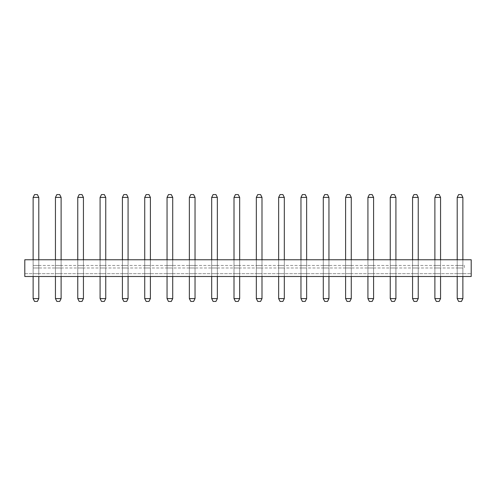 <?xml version="1.0" encoding="UTF-8"?>
<svg xmlns="http://www.w3.org/2000/svg" width="496" height="496" viewBox="0 0 496 496"><rect width="100%" height="100%" fill="white"/><g stroke="black" fill="none" stroke-linecap="round" stroke-linejoin="round"><path stroke-width="0.37" stroke-dasharray="2.48 1.86" d="M462.873 276.489L462.873 267.983L457.207 267.983L457.207 276.489M440.553 276.489L440.553 267.983L434.887 267.983L434.887 276.489M418.233 276.489L418.233 267.983L412.567 267.983L412.567 276.489M395.913 276.489L395.913 267.983L390.247 267.983L390.247 276.489M373.593 276.489L373.593 267.983L367.927 267.983L367.927 276.489M351.273 276.489L351.273 267.983L345.607 267.983L345.607 276.489M328.953 276.489L328.953 267.983L323.287 267.983L323.287 276.489M306.633 276.489L306.633 267.983L300.967 267.983L300.967 276.489M284.313 276.489L284.313 267.983L278.647 267.983L278.647 276.489M261.993 276.489L261.993 267.983L256.327 267.983L256.327 276.489M239.673 276.489L239.673 267.983L234.007 267.983L234.007 276.489M217.353 276.489L217.353 267.983L211.687 267.983L211.687 276.489M195.033 276.489L195.033 267.983L189.367 267.983L189.367 276.489M172.713 276.489L172.713 267.983L167.047 267.983L167.047 276.489M150.393 276.489L150.393 267.983L144.727 267.983L144.727 276.489M128.073 276.489L128.073 267.983L122.407 267.983L122.407 276.489M105.753 276.489L105.753 267.983L100.087 267.983L100.087 276.489M83.433 276.489L83.433 267.983L77.767 267.983L77.767 276.489M61.113 276.489L61.113 267.983L55.447 267.983L55.447 276.489M462.873 298.598L461.46 301.432L458.62 301.432L457.207 298.598L457.207 267.983L457.207 298.598L458.62 301.432L457.207 298.598L457.207 267.983L462.873 267.983L462.873 298.598L457.207 298.598L462.873 298.598L461.46 301.432L458.62 301.432L461.46 301.432L462.873 298.598L462.873 267.983L457.207 267.983L462.873 267.983L462.873 298.598L457.207 298.598M440.553 298.598L439.14 301.432L436.3 301.432L434.887 298.598L434.887 267.983L434.887 298.598L436.3 301.432L434.887 298.598L434.887 267.983L440.553 267.983L440.553 298.598L434.887 298.598L440.553 298.598L439.14 301.432L436.3 301.432L439.14 301.432L440.553 298.598L440.553 267.983L434.887 267.983L440.553 267.983L440.553 298.598L434.887 298.598M418.233 298.598L416.82 301.432L413.98 301.432L412.567 298.598L412.567 267.983L412.567 298.598L413.98 301.432L412.567 298.598L412.567 267.983L418.233 267.983L418.233 298.598L412.567 298.598L418.233 298.598L416.82 301.432L413.98 301.432L416.82 301.432L418.233 298.598L418.233 267.983L412.567 267.983L418.233 267.983L418.233 298.598L412.567 298.598M395.913 298.598L394.5 301.432L391.66 301.432L390.247 298.598L390.247 267.983L390.247 298.598L391.66 301.432L390.247 298.598L390.247 267.983L395.913 267.983L395.913 298.598L390.247 298.598L395.913 298.598L394.5 301.432L391.66 301.432L394.5 301.432L395.913 298.598L395.913 267.983L390.247 267.983L395.913 267.983L395.913 298.598L390.247 298.598M373.593 298.598L372.18 301.432L369.34 301.432L367.927 298.598L367.927 267.983L367.927 298.598L369.34 301.432L367.927 298.598L367.927 267.983L373.593 267.983L373.593 298.598L367.927 298.598L373.593 298.598L372.18 301.432L369.34 301.432L372.18 301.432L373.593 298.598L373.593 267.983L367.927 267.983L373.593 267.983L373.593 298.598L367.927 298.598M351.273 298.598L349.86 301.432L347.02 301.432L345.607 298.598L345.607 267.983L345.607 298.598L347.02 301.432L345.607 298.598L345.607 267.983L351.273 267.983L351.273 298.598L345.607 298.598L351.273 298.598L349.86 301.432L347.02 301.432L349.86 301.432L351.273 298.598L351.273 267.983L345.607 267.983L351.273 267.983L351.273 298.598L345.607 298.598M328.953 298.598L327.54 301.432L324.7 301.432L323.287 298.598L323.287 267.983L323.287 298.598L324.7 301.432L323.287 298.598L323.287 267.983L328.953 267.983L328.953 298.598L323.287 298.598L328.953 298.598L327.54 301.432L324.7 301.432L327.54 301.432L328.953 298.598L328.953 267.983L323.287 267.983L328.953 267.983L328.953 298.598L323.287 298.598M306.633 298.598L305.22 301.432L302.38 301.432L300.967 298.598L300.967 267.983L300.967 298.598L302.38 301.432L300.967 298.598L300.967 267.983L306.633 267.983L306.633 298.598L300.967 298.598L306.633 298.598L305.22 301.432L302.38 301.432L305.22 301.432L306.633 298.598L306.633 267.983L300.967 267.983L306.633 267.983L306.633 298.598L300.967 298.598M284.313 298.598L282.9 301.432L280.06 301.432L278.647 298.598L278.647 267.983L278.647 298.598L280.06 301.432L278.647 298.598L278.647 267.983L284.313 267.983L284.313 298.598L278.647 298.598L284.313 298.598L282.9 301.432L280.06 301.432L282.9 301.432L284.313 298.598L284.313 267.983L278.647 267.983L284.313 267.983L284.313 298.598L278.647 298.598M261.993 298.598L260.58 301.432L257.74 301.432L256.327 298.598L256.327 267.983L256.327 298.598L257.74 301.432L256.327 298.598L256.327 267.983L261.993 267.983L261.993 298.598L256.327 298.598L261.993 298.598L260.58 301.432L257.74 301.432L260.58 301.432L261.993 298.598L261.993 267.983L256.327 267.983L261.993 267.983L261.993 298.598L256.327 298.598M239.673 298.598L238.26 301.432L235.42 301.432L234.007 298.598L234.007 267.983L234.007 298.598L235.42 301.432L234.007 298.598L234.007 267.983L239.673 267.983L239.673 298.598L234.007 298.598L239.673 298.598L238.26 301.432L235.42 301.432L238.26 301.432L239.673 298.598L239.673 267.983L234.007 267.983L239.673 267.983L239.673 298.598L234.007 298.598M217.353 298.598L215.94 301.432L213.1 301.432L211.687 298.598L211.687 267.983L211.687 298.598L213.1 301.432L211.687 298.598L211.687 267.983L217.353 267.983L217.353 298.598L211.687 298.598L217.353 298.598L215.94 301.432L213.1 301.432L215.94 301.432L217.353 298.598L217.353 267.983L211.687 267.983L217.353 267.983L217.353 298.598L211.687 298.598M195.033 298.598L193.62 301.432L190.78 301.432L189.367 298.598L189.367 267.983L189.367 298.598L190.78 301.432L189.367 298.598L189.367 267.983L195.033 267.983L195.033 298.598L189.367 298.598L195.033 298.598L193.62 301.432L190.78 301.432L193.62 301.432L195.033 298.598L195.033 267.983L189.367 267.983L195.033 267.983L195.033 298.598L189.367 298.598M172.713 298.598L171.3 301.432L168.46 301.432L167.047 298.598L167.047 267.983L167.047 298.598L168.46 301.432L167.047 298.598L167.047 267.983L172.713 267.983L172.713 298.598L167.047 298.598L172.713 298.598L171.3 301.432L168.46 301.432L171.3 301.432L172.713 298.598L172.713 267.983L167.047 267.983L172.713 267.983L172.713 298.598L167.047 298.598M150.393 298.598L148.98 301.432L146.14 301.432L144.727 298.598L144.727 267.983L144.727 298.598L146.14 301.432L144.727 298.598L144.727 267.983L150.393 267.983L150.393 298.598L144.727 298.598L150.393 298.598L148.98 301.432L146.14 301.432L148.98 301.432L150.393 298.598L150.393 267.983L144.727 267.983L150.393 267.983L150.393 298.598L144.727 298.598M128.073 298.598L126.66 301.432L123.82 301.432L122.407 298.598L122.407 267.983L122.407 298.598L123.82 301.432L122.407 298.598L122.407 267.983L128.073 267.983L128.073 298.598L122.407 298.598L128.073 298.598L126.66 301.432L123.82 301.432L126.66 301.432L128.073 298.598L128.073 267.983L122.407 267.983L128.073 267.983L128.073 298.598L122.407 298.598M105.753 298.598L104.34 301.432L101.5 301.432L100.087 298.598L100.087 267.983L100.087 298.598L101.5 301.432L100.087 298.598L100.087 267.983L105.753 267.983L105.753 298.598L100.087 298.598L105.753 298.598L104.34 301.432L101.5 301.432L104.34 301.432L105.753 298.598L105.753 267.983L100.087 267.983L105.753 267.983L105.753 298.598L100.087 298.598M83.433 298.598L82.02 301.432L79.18 301.432L77.767 298.598L77.767 267.983L77.767 298.598L79.18 301.432L77.767 298.598L77.767 267.983L83.433 267.983L83.433 298.598L77.767 298.598L83.433 298.598L82.02 301.432L79.18 301.432L82.02 301.432L83.433 298.598L83.433 267.983L77.767 267.983L83.433 267.983L83.433 298.598L77.767 298.598M61.113 298.598L59.7 301.432L56.86 301.432L55.447 298.598L55.447 267.983L55.447 298.598L56.86 301.432L55.447 298.598L55.447 267.983L61.113 267.983L61.113 298.598L55.447 298.598L61.113 298.598L59.7 301.432L56.86 301.432L59.7 301.432L61.113 298.598L61.113 267.983L55.447 267.983L61.113 267.983L61.113 298.598L55.447 298.598M38.793 197.402L38.793 265.434L38.793 197.402L33.127 197.402L34.54 194.568L33.127 197.402L33.127 265.434L33.127 197.402L34.54 194.568L37.38 194.568L38.793 197.402L38.793 265.434L33.127 265.434L33.127 197.402L38.793 197.402L37.38 194.568L34.54 194.568L37.38 194.568L38.793 197.402L33.127 197.402M61.113 197.402L61.113 265.434L55.447 265.434L55.447 197.402L56.86 194.568L55.447 197.402L55.447 265.434L55.447 197.402L56.86 194.568L59.7 194.568L61.113 197.402L55.447 197.402L61.113 197.402L61.113 265.434L55.447 265.434L61.113 265.434L61.113 197.402L59.7 194.568L56.86 194.568L59.7 194.568L61.113 197.402L55.447 197.402M83.433 197.402L83.433 265.434L77.767 265.434L77.767 197.402L79.18 194.568L77.767 197.402L77.767 265.434L77.767 197.402L79.18 194.568L82.02 194.568L83.433 197.402L77.767 197.402L83.433 197.402L83.433 265.434L77.767 265.434L83.433 265.434L83.433 197.402L82.02 194.568L79.18 194.568L82.02 194.568L83.433 197.402L77.767 197.402M105.753 197.402L105.753 265.434L100.087 265.434L100.087 197.402L101.5 194.568L100.087 197.402L100.087 265.434L100.087 197.402L101.5 194.568L104.34 194.568L105.753 197.402L100.087 197.402L105.753 197.402L105.753 265.434L100.087 265.434L105.753 265.434L105.753 197.402L104.34 194.568L101.5 194.568L104.34 194.568L105.753 197.402L100.087 197.402M128.073 197.402L128.073 265.434L122.407 265.434L122.407 197.402L123.82 194.568L122.407 197.402L122.407 265.434L122.407 197.402L123.82 194.568L126.66 194.568L128.073 197.402L122.407 197.402L128.073 197.402L128.073 265.434L122.407 265.434L128.073 265.434L128.073 197.402L126.66 194.568L123.82 194.568L126.66 194.568L128.073 197.402L122.407 197.402M150.393 197.402L150.393 265.434L144.727 265.434L144.727 197.402L146.14 194.568L144.727 197.402L144.727 265.434L144.727 197.402L146.14 194.568L148.98 194.568L150.393 197.402L144.727 197.402L150.393 197.402L150.393 265.434L144.727 265.434L150.393 265.434L150.393 197.402L148.98 194.568L146.14 194.568L148.98 194.568L150.393 197.402L144.727 197.402M172.713 197.402L172.713 265.434L167.047 265.434L167.047 197.402L168.46 194.568L167.047 197.402L167.047 265.434L167.047 197.402L168.46 194.568L171.3 194.568L172.713 197.402L167.047 197.402L172.713 197.402L172.713 265.434L167.047 265.434L172.713 265.434L172.713 197.402L171.3 194.568L168.46 194.568L171.3 194.568L172.713 197.402L167.047 197.402M195.033 197.402L195.033 265.434L189.367 265.434L189.367 197.402L190.78 194.568L189.367 197.402L189.367 265.434L189.367 197.402L190.78 194.568L193.62 194.568L195.033 197.402L189.367 197.402L195.033 197.402L195.033 265.434L189.367 265.434L195.033 265.434L195.033 197.402L193.62 194.568L190.78 194.568L193.62 194.568L195.033 197.402L189.367 197.402M217.353 197.402L217.353 265.434L211.687 265.434L211.687 197.402L213.1 194.568L211.687 197.402L211.687 265.434L211.687 197.402L213.1 194.568L215.94 194.568L217.353 197.402L211.687 197.402L217.353 197.402L217.353 265.434L211.687 265.434L217.353 265.434L217.353 197.402L215.94 194.568L213.1 194.568L215.94 194.568L217.353 197.402L211.687 197.402M239.673 197.402L239.673 265.434L234.007 265.434L234.007 197.402L235.42 194.568L234.007 197.402L234.007 265.434L234.007 197.402L235.42 194.568L238.26 194.568L239.673 197.402L234.007 197.402L239.673 197.402L239.673 265.434L234.007 265.434L239.673 265.434L239.673 197.402L238.26 194.568L235.42 194.568L238.26 194.568L239.673 197.402L234.007 197.402M261.993 197.402L261.993 265.434L256.327 265.434L256.327 197.402L257.74 194.568L256.327 197.402L256.327 265.434L256.327 197.402L257.74 194.568L260.58 194.568L261.993 197.402L256.327 197.402L261.993 197.402L261.993 265.434L256.327 265.434L261.993 265.434L261.993 197.402L260.58 194.568L257.74 194.568L260.58 194.568L261.993 197.402L256.327 197.402M284.313 197.402L284.313 265.434L278.647 265.434L278.647 197.402L280.06 194.568L278.647 197.402L278.647 265.434L278.647 197.402L280.06 194.568L282.9 194.568L284.313 197.402L278.647 197.402L284.313 197.402L284.313 265.434L278.647 265.434L284.313 265.434L284.313 197.402L282.9 194.568L280.06 194.568L282.9 194.568L284.313 197.402L278.647 197.402M306.633 197.402L306.633 265.434L300.967 265.434L300.967 197.402L302.38 194.568L300.967 197.402L300.967 265.434L300.967 197.402L302.38 194.568L305.22 194.568L306.633 197.402L300.967 197.402L306.633 197.402L306.633 265.434L300.967 265.434L306.633 265.434L306.633 197.402L305.22 194.568L302.38 194.568L305.22 194.568L306.633 197.402L300.967 197.402M328.953 197.402L328.953 265.434L323.287 265.434L323.287 197.402L324.7 194.568L323.287 197.402L323.287 265.434L323.287 197.402L324.7 194.568L327.54 194.568L328.953 197.402L323.287 197.402L328.953 197.402L328.953 265.434L323.287 265.434L328.953 265.434L328.953 197.402L327.54 194.568L324.7 194.568L327.54 194.568L328.953 197.402L323.287 197.402M351.273 197.402L351.273 265.434L345.607 265.434L345.607 197.402L347.02 194.568L345.607 197.402L345.607 265.434L345.607 197.402L347.02 194.568L349.86 194.568L351.273 197.402L345.607 197.402L351.273 197.402L351.273 265.434L345.607 265.434L351.273 265.434L351.273 197.402L349.86 194.568L347.02 194.568L349.86 194.568L351.273 197.402L345.607 197.402M373.593 197.402L373.593 265.434L367.927 265.434L367.927 197.402L369.34 194.568L367.927 197.402L367.927 265.434L367.927 197.402L369.34 194.568L372.18 194.568L373.593 197.402L367.927 197.402L373.593 197.402L373.593 265.434L367.927 265.434L373.593 265.434L373.593 197.402L372.18 194.568L369.34 194.568L372.18 194.568L373.593 197.402L367.927 197.402M395.913 197.402L395.913 265.434L390.247 265.434L390.247 197.402L391.66 194.568L390.247 197.402L390.247 265.434L390.247 197.402L391.66 194.568L394.5 194.568L395.913 197.402L390.247 197.402L395.913 197.402L395.913 265.434L390.247 265.434L395.913 265.434L395.913 197.402L394.5 194.568L391.66 194.568L394.5 194.568L395.913 197.402L390.247 197.402M418.233 197.402L418.233 265.434L412.567 265.434L412.567 197.402L413.98 194.568L412.567 197.402L412.567 265.434L412.567 197.402L413.98 194.568L416.82 194.568L418.233 197.402L412.567 197.402L418.233 197.402L418.233 265.434L412.567 265.434L418.233 265.434L418.233 197.402L416.82 194.568L413.98 194.568L416.82 194.568L418.233 197.402L412.567 197.402M440.553 197.402L440.553 265.434L434.887 265.434L434.887 197.402L436.3 194.568L434.887 197.402L434.887 265.434L434.887 197.402L436.3 194.568L439.14 194.568L440.553 197.402L434.887 197.402L440.553 197.402L440.553 265.434L434.887 265.434L440.553 265.434L440.553 197.402L439.14 194.568L436.3 194.568L439.14 194.568L440.553 197.402L434.887 197.402M38.793 259.761L38.793 273.656L38.793 259.761L38.793 273.656L38.793 259.761L33.127 259.761L38.793 259.761L33.127 259.761L38.793 259.761L38.793 265.434L33.127 265.434L38.793 265.434L33.127 265.434L33.127 276.489M33.127 259.761L33.127 273.656L38.793 273.656L33.127 273.656L33.127 259.761L33.127 273.656L33.127 259.761L33.127 265.434L464.293 265.434L464.293 267.983L33.127 267.983L33.127 298.598L33.127 265.434L464.293 265.434L464.293 267.983L33.127 267.983L38.793 267.983L33.127 267.983L38.793 267.983L38.793 298.598L33.127 298.598L34.54 301.432L33.127 298.598L33.127 267.983L38.793 267.983L38.793 298.598L37.38 301.432L34.54 301.432L33.127 298.598L38.793 298.598L38.793 276.489M55.447 259.761L55.447 265.434L61.113 265.434L61.113 259.761L61.113 273.656L55.447 273.656L61.113 273.656L55.447 273.656L61.113 273.656L61.113 259.761L55.447 259.761L55.447 273.656L55.447 259.761L55.447 273.656L55.447 259.761L61.113 259.761L61.113 273.656L61.113 259.761L55.447 259.761L61.113 259.761M77.767 259.761L77.767 265.434L83.433 265.434L83.433 259.761L83.433 273.656L77.767 273.656L83.433 273.656L77.767 273.656L83.433 273.656L83.433 259.761L77.767 259.761L77.767 273.656L77.767 259.761L77.767 273.656L77.767 259.761L83.433 259.761L83.433 273.656L83.433 259.761L77.767 259.761L83.433 259.761M100.087 259.761L100.087 265.434L105.753 265.434L105.753 259.761L105.753 273.656L100.087 273.656L105.753 273.656L100.087 273.656L105.753 273.656L105.753 259.761L100.087 259.761L100.087 273.656L100.087 259.761L100.087 273.656L100.087 259.761L105.753 259.761L105.753 273.656L105.753 259.761L100.087 259.761L105.753 259.761M122.407 259.761L122.407 265.434L128.073 265.434L128.073 259.761L128.073 273.656L122.407 273.656L128.073 273.656L122.407 273.656L128.073 273.656L128.073 259.761L122.407 259.761L122.407 273.656L122.407 259.761L122.407 273.656L122.407 259.761L128.073 259.761L128.073 273.656L128.073 259.761L122.407 259.761L128.073 259.761M144.727 259.761L144.727 265.434L150.393 265.434L150.393 259.761L150.393 273.656L144.727 273.656L150.393 273.656L144.727 273.656L150.393 273.656L150.393 259.761L144.727 259.761L144.727 273.656L144.727 259.761L144.727 273.656L144.727 259.761L150.393 259.761L150.393 273.656L150.393 259.761L144.727 259.761L150.393 259.761M167.047 259.761L167.047 265.434L172.713 265.434L172.713 259.761L172.713 273.656L167.047 273.656L172.713 273.656L167.047 273.656L172.713 273.656L172.713 259.761L167.047 259.761L167.047 273.656L167.047 259.761L167.047 273.656L167.047 259.761L172.713 259.761L172.713 273.656L172.713 259.761L167.047 259.761L172.713 259.761M189.367 259.761L189.367 265.434L195.033 265.434L195.033 259.761L195.033 273.656L189.367 273.656L195.033 273.656L189.367 273.656L195.033 273.656L195.033 259.761L189.367 259.761L189.367 273.656L189.367 259.761L189.367 273.656L189.367 259.761L195.033 259.761L195.033 273.656L195.033 259.761L189.367 259.761L195.033 259.761M211.687 259.761L211.687 265.434L217.353 265.434L217.353 259.761L217.353 273.656L211.687 273.656L217.353 273.656L211.687 273.656L217.353 273.656L217.353 259.761L211.687 259.761L211.687 273.656L211.687 259.761L211.687 273.656L211.687 259.761L217.353 259.761L217.353 273.656L217.353 259.761L211.687 259.761L217.353 259.761M234.007 259.761L234.007 265.434L239.673 265.434L239.673 259.761L239.673 273.656L234.007 273.656L239.673 273.656L234.007 273.656L239.673 273.656L239.673 259.761L234.007 259.761L234.007 273.656L234.007 259.761L234.007 273.656L234.007 259.761L239.673 259.761L239.673 273.656L239.673 259.761L234.007 259.761L239.673 259.761M256.327 259.761L256.327 265.434L261.993 265.434L261.993 259.761L261.993 273.656L256.327 273.656L261.993 273.656L256.327 273.656L261.993 273.656L261.993 259.761L256.327 259.761L256.327 273.656L256.327 259.761L256.327 273.656L256.327 259.761L261.993 259.761L261.993 273.656L261.993 259.761L256.327 259.761L261.993 259.761M278.647 259.761L278.647 265.434L284.313 265.434L284.313 259.761L284.313 273.656L278.647 273.656L284.313 273.656L278.647 273.656L284.313 273.656L284.313 259.761L278.647 259.761L278.647 273.656L278.647 259.761L278.647 273.656L278.647 259.761L284.313 259.761L284.313 273.656L284.313 259.761L278.647 259.761L284.313 259.761M300.967 259.761L300.967 265.434L306.633 265.434L306.633 259.761L306.633 273.656L300.967 273.656L306.633 273.656L300.967 273.656L306.633 273.656L306.633 259.761L300.967 259.761L300.967 273.656L300.967 259.761L300.967 273.656L300.967 259.761L306.633 259.761L306.633 273.656L306.633 259.761L300.967 259.761L306.633 259.761M323.287 259.761L323.287 265.434L328.953 265.434L328.953 259.761L328.953 273.656L323.287 273.656L328.953 273.656L323.287 273.656L328.953 273.656L328.953 259.761L323.287 259.761L323.287 273.656L323.287 259.761L323.287 273.656L323.287 259.761L328.953 259.761L328.953 273.656L328.953 259.761L323.287 259.761L328.953 259.761M345.607 259.761L345.607 265.434L351.273 265.434L351.273 259.761L351.273 273.656L345.607 273.656L351.273 273.656L345.607 273.656L351.273 273.656L351.273 259.761L345.607 259.761L345.607 273.656L345.607 259.761L345.607 273.656L345.607 259.761L351.273 259.761L351.273 273.656L351.273 259.761L345.607 259.761L351.273 259.761M367.927 259.761L367.927 265.434L373.593 265.434L373.593 259.761L373.593 273.656L367.927 273.656L373.593 273.656L367.927 273.656L373.593 273.656L373.593 259.761L367.927 259.761L367.927 273.656L367.927 259.761L367.927 273.656L367.927 259.761L373.593 259.761L373.593 273.656L373.593 259.761L367.927 259.761L373.593 259.761M390.247 259.761L390.247 265.434L395.913 265.434L395.913 259.761L395.913 273.656L390.247 273.656L395.913 273.656L390.247 273.656L395.913 273.656L395.913 259.761L390.247 259.761L390.247 273.656L390.247 259.761L390.247 273.656L390.247 259.761L395.913 259.761L395.913 273.656L395.913 259.761L390.247 259.761L395.913 259.761M412.567 259.761L412.567 265.434L418.233 265.434L418.233 259.761L418.233 273.656L412.567 273.656L418.233 273.656L412.567 273.656L418.233 273.656L418.233 259.761L412.567 259.761L412.567 273.656L412.567 259.761L412.567 273.656L412.567 259.761L418.233 259.761L418.233 273.656L418.233 259.761L412.567 259.761L418.233 259.761M434.887 259.761L434.887 265.434L440.553 265.434L440.553 259.761L440.553 273.656L434.887 273.656L440.553 273.656L434.887 273.656L440.553 273.656L440.553 259.761L434.887 259.761L434.887 273.656L434.887 259.761L434.887 273.656L434.887 259.761L440.553 259.761L440.553 273.656L440.553 259.761L434.887 259.761L440.553 259.761M38.793 298.598L37.38 301.432L34.54 301.432L37.38 301.432L38.793 298.598L33.127 298.598M462.873 197.402L462.873 265.434L457.207 265.434L457.207 197.402L458.62 194.568L457.207 197.402L457.207 265.434L457.207 197.402L458.62 194.568L461.46 194.568L462.873 197.402L457.207 197.402L462.873 197.402L462.873 265.434L457.207 265.434L462.873 265.434L462.873 197.402L461.46 194.568L458.62 194.568L461.46 194.568L462.873 197.402L457.207 197.402M457.207 259.761L457.207 265.434L462.873 265.434L462.873 259.761L462.873 273.656L457.207 273.656L462.873 273.656L457.207 273.656L462.873 273.656L462.873 259.761L457.207 259.761L457.207 273.656L457.207 259.761L457.207 273.656L457.207 259.761L462.873 259.761L462.873 273.656L462.873 259.761L457.207 259.761L462.873 259.761M24.8 276.489L471.2 276.489L471.2 273.656L471.2 276.489L24.8 276.489L24.8 273.656L24.8 276.489L471.2 276.489L471.2 259.761L24.8 259.761L24.8 276.489M38.793 273.656L33.127 273.656L38.793 273.656M24.8 273.656L471.2 273.656L24.8 273.656"/><path stroke-width="0.74" d="M462.873 298.598L457.207 298.598L458.62 301.432L461.46 301.432L462.873 298.598L462.873 276.489M457.207 276.489L457.207 298.598M440.553 298.598L434.887 298.598L436.3 301.432L439.14 301.432L440.553 298.598L440.553 276.489M434.887 276.489L434.887 298.598M418.233 298.598L412.567 298.598L413.98 301.432L416.82 301.432L418.233 298.598L418.233 276.489M412.567 276.489L412.567 298.598M395.913 298.598L390.247 298.598L391.66 301.432L394.5 301.432L395.913 298.598L395.913 276.489M390.247 276.489L390.247 298.598M373.593 298.598L367.927 298.598L369.34 301.432L372.18 301.432L373.593 298.598L373.593 276.489M367.927 276.489L367.927 298.598M351.273 298.598L345.607 298.598L347.02 301.432L349.86 301.432L351.273 298.598L351.273 276.489M345.607 276.489L345.607 298.598M328.953 298.598L323.287 298.598L324.7 301.432L327.54 301.432L328.953 298.598L328.953 276.489M323.287 276.489L323.287 298.598M306.633 298.598L300.967 298.598L302.38 301.432L305.22 301.432L306.633 298.598L306.633 276.489M300.967 276.489L300.967 298.598M284.313 298.598L278.647 298.598L280.06 301.432L282.9 301.432L284.313 298.598L284.313 276.489M278.647 276.489L278.647 298.598M261.993 298.598L256.327 298.598L257.74 301.432L260.58 301.432L261.993 298.598L261.993 276.489M256.327 276.489L256.327 298.598M239.673 298.598L234.007 298.598L235.42 301.432L238.26 301.432L239.673 298.598L239.673 276.489M234.007 276.489L234.007 298.598M217.353 298.598L211.687 298.598L213.1 301.432L215.94 301.432L217.353 298.598L217.353 276.489M211.687 276.489L211.687 298.598M195.033 298.598L189.367 298.598L190.78 301.432L193.62 301.432L195.033 298.598L195.033 276.489M189.367 276.489L189.367 298.598M172.713 298.598L167.047 298.598L168.46 301.432L171.3 301.432L172.713 298.598L172.713 276.489M167.047 276.489L167.047 298.598M150.393 298.598L144.727 298.598L146.14 301.432L148.98 301.432L150.393 298.598L150.393 276.489M144.727 276.489L144.727 298.598M128.073 298.598L122.407 298.598L123.82 301.432L126.66 301.432L128.073 298.598L128.073 276.489M122.407 276.489L122.407 298.598M105.753 298.598L100.087 298.598L101.5 301.432L104.34 301.432L105.753 298.598L105.753 276.489M100.087 276.489L100.087 298.598M83.433 298.598L77.767 298.598L79.18 301.432L82.02 301.432L83.433 298.598L83.433 276.489M77.767 276.489L77.767 298.598M61.113 298.598L55.447 298.598L56.86 301.432L59.7 301.432L61.113 298.598L61.113 276.489M55.447 276.489L55.447 298.598M38.793 259.761L38.793 197.402L37.38 194.568L34.54 194.568L33.127 197.402L33.127 259.761M61.113 259.761L61.113 197.402L59.7 194.568L56.86 194.568L55.447 197.402L55.447 259.761M83.433 259.761L83.433 197.402L82.02 194.568L79.18 194.568L77.767 197.402L77.767 259.761M105.753 259.761L105.753 197.402L104.34 194.568L101.5 194.568L100.087 197.402L100.087 259.761M128.073 259.761L128.073 197.402L126.66 194.568L123.82 194.568L122.407 197.402L122.407 259.761M150.393 259.761L150.393 197.402L148.98 194.568L146.14 194.568L144.727 197.402L144.727 259.761M172.713 259.761L172.713 197.402L171.3 194.568L168.46 194.568L167.047 197.402L167.047 259.761M195.033 259.761L195.033 197.402L193.62 194.568L190.78 194.568L189.367 197.402L189.367 259.761M217.353 259.761L217.353 197.402L215.94 194.568L213.1 194.568L211.687 197.402L211.687 259.761M239.673 259.761L239.673 197.402L238.26 194.568L235.42 194.568L234.007 197.402L234.007 259.761M261.993 259.761L261.993 197.402L260.58 194.568L257.74 194.568L256.327 197.402L256.327 259.761M284.313 259.761L284.313 197.402L282.9 194.568L280.06 194.568L278.647 197.402L278.647 259.761M306.633 259.761L306.633 197.402L305.22 194.568L302.38 194.568L300.967 197.402L300.967 259.761M328.953 259.761L328.953 197.402L327.54 194.568L324.7 194.568L323.287 197.402L323.287 259.761M351.273 259.761L351.273 197.402L349.86 194.568L347.02 194.568L345.607 197.402L345.607 259.761M373.593 259.761L373.593 197.402L372.18 194.568L369.34 194.568L367.927 197.402L367.927 259.761M395.913 259.761L395.913 197.402L394.5 194.568L391.66 194.568L390.247 197.402L390.247 259.761M418.233 259.761L418.233 197.402L416.82 194.568L413.98 194.568L412.567 197.402L412.567 259.761M440.553 259.761L440.553 197.402L439.14 194.568L436.3 194.568L434.887 197.402L434.887 259.761M38.793 197.402L33.127 197.402M61.113 197.402L55.447 197.402M83.433 197.402L77.767 197.402M105.753 197.402L100.087 197.402M128.073 197.402L122.407 197.402M150.393 197.402L144.727 197.402M172.713 197.402L167.047 197.402M195.033 197.402L189.367 197.402M217.353 197.402L211.687 197.402M239.673 197.402L234.007 197.402M261.993 197.402L256.327 197.402M284.313 197.402L278.647 197.402M306.633 197.402L300.967 197.402M328.953 197.402L323.287 197.402M351.273 197.402L345.607 197.402M373.593 197.402L367.927 197.402M395.913 197.402L390.247 197.402M418.233 197.402L412.567 197.402M440.553 197.402L434.887 197.402M38.793 298.598L33.127 298.598L34.54 301.432L37.38 301.432L38.793 298.598L38.793 276.489M33.127 276.489L33.127 298.598M462.873 259.761L462.873 197.402L461.46 194.568L458.62 194.568L457.207 197.402L457.207 259.761M462.873 197.402L457.207 197.402M24.8 276.489L471.2 276.489L471.2 259.761L24.8 259.761L24.8 276.489"/></g></svg>
